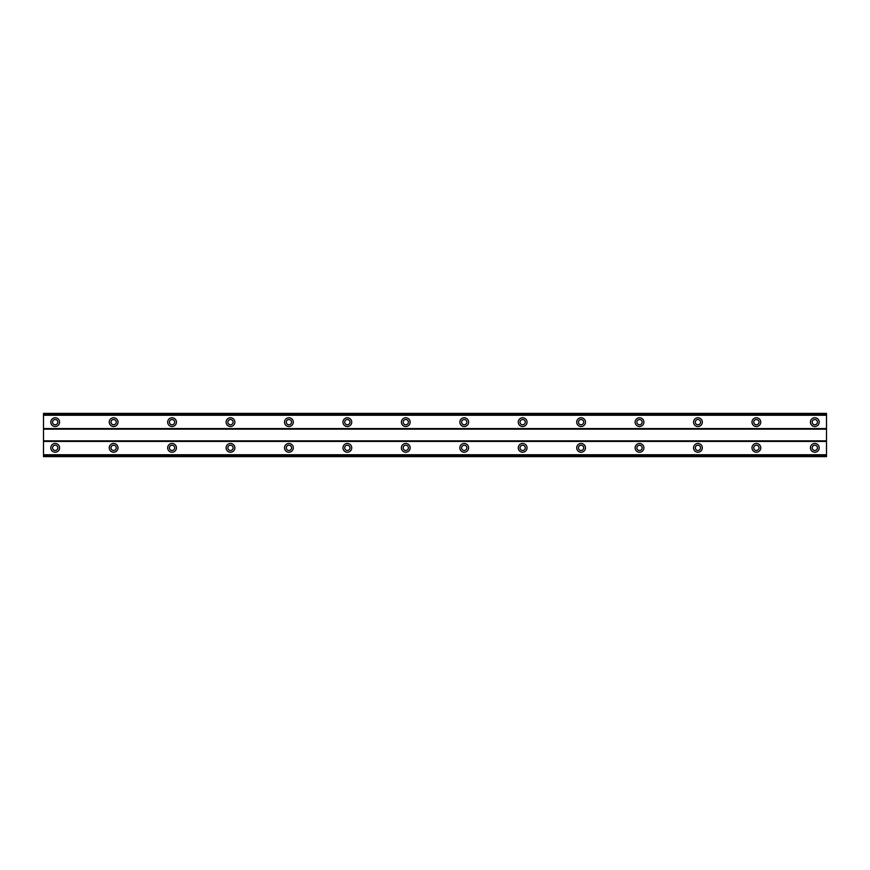 <?xml version="1.0" encoding="UTF-8"?>
<svg xmlns="http://www.w3.org/2000/svg" width="870" height="870" viewBox="0 0 870 870"><rect width="100%" height="100%" fill="white"/><g stroke="black" fill="none" stroke-linecap="round" stroke-linejoin="round"><path stroke-width="1.3" d="M55.191 424.777A2.632 2.632 0 0 1 52.559 422.146A2.632 2.632 0 0 1 55.191 419.514A2.632 2.632 0 0 1 57.811 422.146A2.632 2.632 0 0 1 55.191 424.777M814.809 424.777A2.632 2.632 0 0 1 812.188 422.146A2.632 2.632 0 0 1 814.809 419.514A2.632 2.632 0 0 1 817.441 422.146A2.632 2.632 0 0 1 814.809 424.777M756.378 424.777A2.632 2.632 0 0 1 753.746 422.146A2.632 2.632 0 0 1 756.378 419.514A2.632 2.632 0 0 1 759.01 422.146A2.632 2.632 0 0 1 756.378 424.777M697.947 424.777A2.632 2.632 0 0 1 695.315 422.146A2.632 2.632 0 0 1 697.947 419.514A2.632 2.632 0 0 1 700.578 422.146A2.632 2.632 0 0 1 697.947 424.777M639.515 424.777A2.632 2.632 0 0 1 636.883 422.146A2.632 2.632 0 0 1 639.515 419.514A2.632 2.632 0 0 1 642.147 422.146A2.632 2.632 0 0 1 639.515 424.777M581.084 424.777A2.632 2.632 0 0 1 578.452 422.146A2.632 2.632 0 0 1 581.084 419.514A2.632 2.632 0 0 1 583.716 422.146A2.632 2.632 0 0 1 581.084 424.777M522.653 424.777A2.632 2.632 0 0 1 520.021 422.146A2.632 2.632 0 0 1 522.653 419.514A2.632 2.632 0 0 1 525.273 422.146A2.632 2.632 0 0 1 522.653 424.777M464.221 424.777A2.632 2.632 0 0 1 461.589 422.146A2.632 2.632 0 0 1 464.221 419.514A2.632 2.632 0 0 1 466.842 422.146A2.632 2.632 0 0 1 464.221 424.777M405.779 424.777A2.632 2.632 0 0 1 403.158 422.146A2.632 2.632 0 0 1 405.779 419.514A2.632 2.632 0 0 1 408.411 422.146A2.632 2.632 0 0 1 405.779 424.777M347.347 424.777A2.632 2.632 0 0 1 344.727 422.146A2.632 2.632 0 0 1 347.347 419.514A2.632 2.632 0 0 1 349.979 422.146A2.632 2.632 0 0 1 347.347 424.777M288.916 424.777A2.632 2.632 0 0 1 286.284 422.146A2.632 2.632 0 0 1 288.916 419.514A2.632 2.632 0 0 1 291.548 422.146A2.632 2.632 0 0 1 288.916 424.777M230.485 424.777A2.632 2.632 0 0 1 227.853 422.146A2.632 2.632 0 0 1 230.485 419.514A2.632 2.632 0 0 1 233.117 422.146A2.632 2.632 0 0 1 230.485 424.777M172.053 424.777A2.632 2.632 0 0 1 169.422 422.146A2.632 2.632 0 0 1 172.053 419.514A2.632 2.632 0 0 1 174.685 422.146A2.632 2.632 0 0 1 172.053 424.777M113.622 424.777A2.632 2.632 0 0 1 110.99 422.146A2.632 2.632 0 0 1 113.622 419.514A2.632 2.632 0 0 1 116.254 422.146A2.632 2.632 0 0 1 113.622 424.777M55.191 443.472A4.383 4.383 0 0 0 50.808 447.854A4.383 4.383 0 0 0 55.191 452.237A4.383 4.383 0 0 0 59.573 447.854A4.383 4.383 0 0 0 55.191 443.472M814.809 443.472A4.383 4.383 0 0 0 810.427 447.854A4.383 4.383 0 0 0 814.809 452.237A4.383 4.383 0 0 0 819.192 447.854A4.383 4.383 0 0 0 814.809 443.472M756.378 443.472A4.383 4.383 0 0 0 751.995 447.854A4.383 4.383 0 0 0 756.378 452.237A4.383 4.383 0 0 0 760.761 447.854A4.383 4.383 0 0 0 756.378 443.472M697.947 443.472A4.383 4.383 0 0 0 693.564 447.854A4.383 4.383 0 0 0 697.947 452.237A4.383 4.383 0 0 0 702.329 447.854A4.383 4.383 0 0 0 697.947 443.472M639.515 443.472A4.383 4.383 0 0 0 635.133 447.854A4.383 4.383 0 0 0 639.515 452.237A4.383 4.383 0 0 0 643.898 447.854A4.383 4.383 0 0 0 639.515 443.472M581.084 443.472A4.383 4.383 0 0 0 576.701 447.854A4.383 4.383 0 0 0 581.084 452.237A4.383 4.383 0 0 0 585.466 447.854A4.383 4.383 0 0 0 581.084 443.472M522.653 443.472A4.383 4.383 0 0 0 518.27 447.854A4.383 4.383 0 0 0 522.653 452.237A4.383 4.383 0 0 0 527.035 447.854A4.383 4.383 0 0 0 522.653 443.472M464.221 443.472A4.383 4.383 0 0 0 459.838 447.854A4.383 4.383 0 0 0 464.221 452.237A4.383 4.383 0 0 0 468.604 447.854A4.383 4.383 0 0 0 464.221 443.472M405.779 443.472A4.383 4.383 0 0 0 401.396 447.854A4.383 4.383 0 0 0 405.779 452.237A4.383 4.383 0 0 0 410.161 447.854A4.383 4.383 0 0 0 405.779 443.472M347.347 443.472A4.383 4.383 0 0 0 342.965 447.854A4.383 4.383 0 0 0 347.347 452.237A4.383 4.383 0 0 0 351.73 447.854A4.383 4.383 0 0 0 347.347 443.472M288.916 443.472A4.383 4.383 0 0 0 284.533 447.854A4.383 4.383 0 0 0 288.916 452.237A4.383 4.383 0 0 0 293.299 447.854A4.383 4.383 0 0 0 288.916 443.472M230.485 443.472A4.383 4.383 0 0 0 226.102 447.854A4.383 4.383 0 0 0 230.485 452.237A4.383 4.383 0 0 0 234.867 447.854A4.383 4.383 0 0 0 230.485 443.472M172.053 443.472A4.383 4.383 0 0 0 167.671 447.854A4.383 4.383 0 0 0 172.053 452.237A4.383 4.383 0 0 0 176.436 447.854A4.383 4.383 0 0 0 172.053 443.472M113.622 443.472A4.383 4.383 0 0 0 109.239 447.854A4.383 4.383 0 0 0 113.622 452.237A4.383 4.383 0 0 0 118.005 447.854A4.383 4.383 0 0 0 113.622 443.472M55.191 417.763A4.383 4.383 0 0 0 50.808 422.146A4.383 4.383 0 0 0 55.191 426.528A4.383 4.383 0 0 0 59.573 422.146A4.383 4.383 0 0 0 55.191 417.763M814.809 417.763A4.383 4.383 0 0 0 810.427 422.146A4.383 4.383 0 0 0 814.809 426.528A4.383 4.383 0 0 0 819.192 422.146A4.383 4.383 0 0 0 814.809 417.763M756.378 417.763A4.383 4.383 0 0 0 751.995 422.146A4.383 4.383 0 0 0 756.378 426.528A4.383 4.383 0 0 0 760.761 422.146A4.383 4.383 0 0 0 756.378 417.763M697.947 417.763A4.383 4.383 0 0 0 693.564 422.146A4.383 4.383 0 0 0 697.947 426.528A4.383 4.383 0 0 0 702.329 422.146A4.383 4.383 0 0 0 697.947 417.763M639.515 417.763A4.383 4.383 0 0 0 635.133 422.146A4.383 4.383 0 0 0 639.515 426.528A4.383 4.383 0 0 0 643.898 422.146A4.383 4.383 0 0 0 639.515 417.763M581.084 417.763A4.383 4.383 0 0 0 576.701 422.146A4.383 4.383 0 0 0 581.084 426.528A4.383 4.383 0 0 0 585.466 422.146A4.383 4.383 0 0 0 581.084 417.763M522.653 417.763A4.383 4.383 0 0 0 518.27 422.146A4.383 4.383 0 0 0 522.653 426.528A4.383 4.383 0 0 0 527.035 422.146A4.383 4.383 0 0 0 522.653 417.763M464.221 417.763A4.383 4.383 0 0 0 459.838 422.146A4.383 4.383 0 0 0 464.221 426.528A4.383 4.383 0 0 0 468.604 422.146A4.383 4.383 0 0 0 464.221 417.763M405.779 417.763A4.383 4.383 0 0 0 401.396 422.146A4.383 4.383 0 0 0 405.779 426.528A4.383 4.383 0 0 0 410.161 422.146A4.383 4.383 0 0 0 405.779 417.763M347.347 417.763A4.383 4.383 0 0 0 342.965 422.146A4.383 4.383 0 0 0 347.347 426.528A4.383 4.383 0 0 0 351.73 422.146A4.383 4.383 0 0 0 347.347 417.763M288.916 417.763A4.383 4.383 0 0 0 284.533 422.146A4.383 4.383 0 0 0 288.916 426.528A4.383 4.383 0 0 0 293.299 422.146A4.383 4.383 0 0 0 288.916 417.763M230.485 417.763A4.383 4.383 0 0 0 226.102 422.146A4.383 4.383 0 0 0 230.485 426.528A4.383 4.383 0 0 0 234.867 422.146A4.383 4.383 0 0 0 230.485 417.763M172.053 417.763A4.383 4.383 0 0 0 167.671 422.146A4.383 4.383 0 0 0 172.053 426.528A4.383 4.383 0 0 0 176.436 422.146A4.383 4.383 0 0 0 172.053 417.763M113.622 417.763A4.383 4.383 0 0 0 109.239 422.146A4.383 4.383 0 0 0 113.622 426.528A4.383 4.383 0 0 0 118.005 422.146A4.383 4.383 0 0 0 113.622 417.763M55.191 450.486A2.632 2.632 0 0 1 52.559 447.854A2.632 2.632 0 0 1 55.191 445.222A2.632 2.632 0 0 1 57.811 447.854A2.632 2.632 0 0 1 55.191 450.486M814.809 450.486A2.632 2.632 0 0 1 812.188 447.854A2.632 2.632 0 0 1 814.809 445.222A2.632 2.632 0 0 1 817.441 447.854A2.632 2.632 0 0 1 814.809 450.486M756.378 450.486A2.632 2.632 0 0 1 753.746 447.854A2.632 2.632 0 0 1 756.378 445.222A2.632 2.632 0 0 1 759.01 447.854A2.632 2.632 0 0 1 756.378 450.486M697.947 450.486A2.632 2.632 0 0 1 695.315 447.854A2.632 2.632 0 0 1 697.947 445.222A2.632 2.632 0 0 1 700.578 447.854A2.632 2.632 0 0 1 697.947 450.486M639.515 450.486A2.632 2.632 0 0 1 636.883 447.854A2.632 2.632 0 0 1 639.515 445.222A2.632 2.632 0 0 1 642.147 447.854A2.632 2.632 0 0 1 639.515 450.486M581.084 450.486A2.632 2.632 0 0 1 578.452 447.854A2.632 2.632 0 0 1 581.084 445.222A2.632 2.632 0 0 1 583.716 447.854A2.632 2.632 0 0 1 581.084 450.486M522.653 450.486A2.632 2.632 0 0 1 520.021 447.854A2.632 2.632 0 0 1 522.653 445.222A2.632 2.632 0 0 1 525.273 447.854A2.632 2.632 0 0 1 522.653 450.486M464.221 450.486A2.632 2.632 0 0 1 461.589 447.854A2.632 2.632 0 0 1 464.221 445.222A2.632 2.632 0 0 1 466.842 447.854A2.632 2.632 0 0 1 464.221 450.486M405.779 450.486A2.632 2.632 0 0 1 403.158 447.854A2.632 2.632 0 0 1 405.779 445.222A2.632 2.632 0 0 1 408.411 447.854A2.632 2.632 0 0 1 405.779 450.486M347.347 450.486A2.632 2.632 0 0 1 344.727 447.854A2.632 2.632 0 0 1 347.347 445.222A2.632 2.632 0 0 1 349.979 447.854A2.632 2.632 0 0 1 347.347 450.486M288.916 450.486A2.632 2.632 0 0 1 286.284 447.854A2.632 2.632 0 0 1 288.916 445.222A2.632 2.632 0 0 1 291.548 447.854A2.632 2.632 0 0 1 288.916 450.486M230.485 450.486A2.632 2.632 0 0 1 227.853 447.854A2.632 2.632 0 0 1 230.485 445.222A2.632 2.632 0 0 1 233.117 447.854A2.632 2.632 0 0 1 230.485 450.486M172.053 450.486A2.632 2.632 0 0 1 169.422 447.854A2.632 2.632 0 0 1 172.053 445.222A2.632 2.632 0 0 1 174.685 447.854A2.632 2.632 0 0 1 172.053 450.486M113.622 450.486A2.632 2.632 0 0 1 110.99 447.854A2.632 2.632 0 0 1 113.622 445.222A2.632 2.632 0 0 1 116.254 447.854A2.632 2.632 0 0 1 113.622 450.486M43.5 456.619L43.5 413.38L826.5 413.38L826.5 456.619L43.5 456.619M826.5 454.738L43.5 454.738M43.5 441.427L826.5 441.427M826.5 440.84L43.5 440.84M43.5 429.16L826.5 429.16M826.5 428.573L43.5 428.573M43.5 415.262L826.5 415.262M826.5 455.053L43.5 455.053M43.5 414.946L826.5 414.946M826.5 456.293L43.5 456.293M43.5 413.707L826.5 413.707"/></g></svg>
